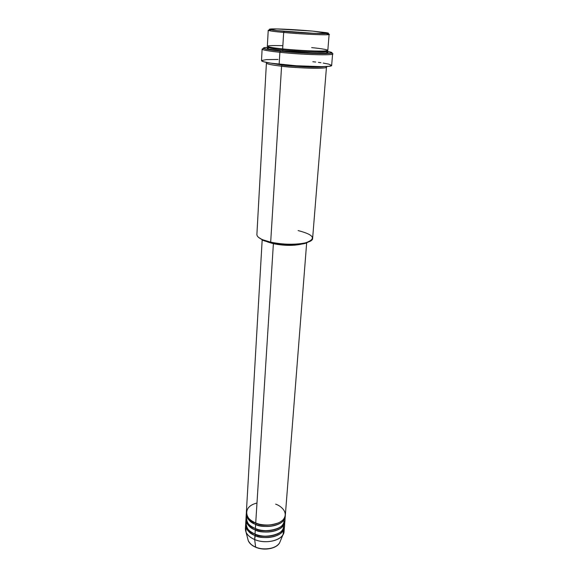 <?xml version="1.0" encoding="UTF-8"?>
<svg xmlns="http://www.w3.org/2000/svg" width="578" height="578" viewBox="0 0 578 578"><rect width="100%" height="100%" fill="white"/><g stroke="black" fill="none" stroke-linecap="round" stroke-linejoin="round"><path stroke-width="0.87" d="M283.639 526.544C282.772 537.215 260.245 538.053 255.411 534.325L254.674 539.541L254.934 535.423C266.841 540.69 284.369 535.683 284.39 527.302L284.412 526.623C284.701 538.104 260.093 539.585 254.934 535.423C248.721 532.67 245.621 529.08 245.643 524.665L245.404 528.726C245.383 533.169 248.475 536.774 254.674 539.541L255.613 547.084C252.564 546.037 250.122 543.92 248.287 540.741C249.458 543.371 251.907 545.48 255.613 547.084L254.674 539.541C250.288 537.67 247.406 535.206 246.033 532.15L245.823 526.71M256.112 523.249L256.112 523.249C261.545 526.081 269.088 525.929 278.748 522.808C269.088 525.929 261.545 526.081 256.112 523.249L255.635 524.354L256.112 523.249L251.849 520.973L256.112 523.249M262.174 239.971L246.358 512.368C246.344 516.71 249.465 520.243 255.722 522.96C260.49 525.388 275.186 526.955 282.83 520.041C289.39 512.787 280.937 505.757 275.641 504.153M246.351 513.054C247.001 518.892 250.101 522.657 255.635 524.354L255.375 528.523L255.635 524.354C267.621 529.556 285.236 524.643 285.243 516.392L285.265 515.706C285.604 527.028 260.83 528.473 255.635 524.354C249.378 521.631 246.264 518.09 246.279 513.741L246.04 517.852C246.018 522.23 249.132 525.785 255.375 528.523C260.873 533.248 287.779 530.308 284.766 518.415M278.134 528.437C268.553 531.493 261.097 531.615 255.758 528.805L255.758 528.805C260.606 532.511 283.206 531.695 284.058 521.103M245.961 519.217L245.722 523.307C245.701 527.714 248.8 531.298 255.021 534.05L255.288 529.903C267.231 535.141 284.802 530.178 284.817 521.862L284.831 521.183C285.156 532.576 260.461 534.043 255.288 529.903L255.758 528.805L255.288 529.903C249.046 527.165 245.939 523.603 245.961 519.217L246.033 518.531C246.683 524.412 249.768 528.198 255.288 529.903L255.021 534.05C260.497 538.79 287.288 535.842 284.347 523.878M245.643 524.665L245.715 523.986C246.365 529.896 249.443 533.711 254.934 535.423L255.411 534.325C260.649 537.106 268.026 537.013 277.527 534.036M270.598 29.912C265.266 30.229 269.63 31.082 283.675 32.455L284.253 31.349C270.677 30.027 266.451 29.218 271.581 28.929C277.823 28.69 297.894 29.76 312.416 31.089L276.616 28.929L269.355 29.326L277.281 30.641L315.364 33.408L328.174 33.228L312.416 31.089L325.97 32.635C337.451 34.405 307.604 33.553 284.253 31.349L283.675 32.455C273.69 31.508 268.539 30.779 268.228 30.258L267.339 46.247C267.636 46.962 272.744 47.851 282.656 48.906C290.272 49.773 313.522 51.449 324.547 50.98C333.773 50.344 319.858 48.371 311.65 47.62M298.111 230.579C314.129 234.747 316.643 238.83 305.661 242.818C295.372 244.949 283.711 244.725 270.677 242.153L263.178 239.921L263.857 240.708L271.104 242.868L270.677 242.153L281.58 66.203L282.158 65.09C289.455 66.109 316.954 67.951 324.33 66.607C316.954 67.951 289.455 66.109 282.158 65.09L282.122 64.57L282.158 65.09L268.597 62.807L282.158 65.09L281.58 66.203C271.747 65.039 266.689 63.999 266.407 63.067L256.885 234.574C257.037 237.464 261.639 239.993 270.677 242.153C288.126 246.307 313.16 243.887 312.619 238.374L326.462 67.164C327.401 68.955 300.582 68.442 281.58 66.203L270.677 242.153L271.104 242.868L263.091 240.39L258.395 237.269L263.857 240.708M263.72 48.53C259.428 49.354 264.811 50.611 279.875 52.302L280.46 51.182C264.478 49.376 259.71 48.126 266.14 47.425L268.308 47.309M276.804 48.241L275.793 48.22L276.804 48.241M283.097 49.968L282.721 48.913L283.097 49.968C291.066 51.081 326.606 53.104 326.729 51.348C326.606 53.104 291.066 51.081 283.097 49.968L282.519 51.081L283.097 49.968C275.193 49.224 270.258 48.357 268.293 47.367C270.258 48.357 275.193 49.224 283.097 49.968M325.956 50.871L326.729 51.348L325.956 50.871M322.524 51.045L323.42 51.196M325.927 51.709C338.224 54.484 292.75 52.67 282.519 51.081L269.073 49.159L267.267 48.473L268.084 47.967M325.696 66.549C333.614 69.541 290.871 67.821 281.58 66.203M273.387 243.685L267.614 241.98L277.454 244.451L286.291 245.31L294.845 245.173L300.986 244.256C292.786 245.903 283.588 245.715 273.387 243.685L255.722 522.96L273.387 243.685M273.864 243.475L273.864 243.475C281.19 245.021 288.465 245.455 295.705 244.783L286.218 245.036L273.864 243.475M331.649 65.444L332.603 53.906C333.781 55.618 302.236 54.722 279.875 52.302C268.365 51.045 262.448 49.983 262.123 49.094L261.502 60.661C261.82 61.716 267.701 62.908 279.145 64.245L279.875 52.302L279.145 64.245C301.384 66.838 332.791 67.482 331.649 65.444L329.323 66.253L321.816 66.665L296.218 65.762L270.836 63.168L263.582 61.745L261.502 60.661M282.852 45.684C271.429 45.359 266.386 45.655 267.715 46.565C270.909 47.483 275.887 48.263 282.656 48.906L283.675 32.455L282.656 48.906C301.81 50.936 328.803 51.767 327.82 50.365L329.113 34.405C330.132 35.424 302.973 34.29 283.675 32.455C307.85 34.759 338.722 35.598 326.816 33.741M246.149 521.277C245.845 527.866 248.8 532.121 255.021 534.05C266.942 539.303 284.477 534.31 284.499 525.944L284.817 521.862M283.935 529.303L282.989 534.672C279.441 541.283 264.659 543.905 254.674 539.541C266.552 544.83 284.051 539.787 284.073 531.363L284.39 527.302M282.989 534.672L279.586 542.872C274.745 550.531 259.587 549.555 255.613 547.084C264.059 550.812 276.544 548.558 279.586 542.872L280.373 540.986M261.827 548.724L264.941 548.941M267.946 47.324L264.197 47.656L263.236 48.227L268.192 49.585L297.114 52.598L326.346 53.573L331.599 52.909L330.818 52.215L327.235 51.384M326.917 51.998L327.567 52.605L325.602 53.032L314.468 53.169L282.519 51.081C274.702 50.322 262.766 48.574 269.03 47.83M318.175 51.059L319.179 51.182L318.175 51.059M261.545 60.546L266.415 59.613L278.018 59.469M312.85 61.73L315.718 62.056M318.42 62.388L320.935 62.735M323.232 63.081L328.615 64.107L331.635 65.35M310.762 240.838L305.516 243.338L294.708 244.841L281.341 244.472L271.104 242.868C283.682 245.361 294.939 245.571 304.881 243.504L310.762 240.838M256.986 503.026C240.072 507.209 247.333 521.587 255.722 522.96C267.715 528.155 285.351 523.256 285.351 515.02L306.651 243.006M246.474 515.807C246.149 522.368 249.118 526.601 255.375 528.523C267.325 533.747 284.911 528.798 284.925 520.503L285.243 516.392M271.588 47.663L272.491 47.634M269.117 46.999L268.293 47.367L269.117 46.999M326.714 51.29L328.853 51.702C342.942 54.383 308.031 54.159 280.46 51.182L279.875 52.302C306.456 55.192 341.511 55.633 331.093 53.125M251.531 532.266L255.411 534.325L251.531 532.266M251.683 526.63L255.758 528.805L251.683 526.63M279.586 542.872C276.421 548.768 264.074 550.964 255.678 547.25C251.957 545.646 249.494 543.479 248.287 540.741L246.033 532.15M268.293 47.367L282.866 49C302.243 51.247 329.648 51.218 326.729 51.348M323.355 51.023L324.496 51.196M271.674 47.504L270.526 47.512M305.661 242.818L304.881 243.504"/></g></svg>
